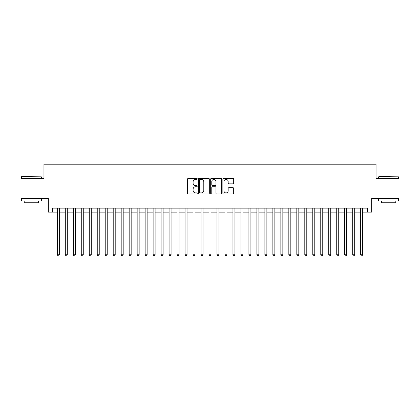 <?xml version="1.0" encoding="UTF-8"?>
<svg xmlns="http://www.w3.org/2000/svg" width="420" height="420" viewBox="0 0 420 420"><rect width="100%" height="100%" fill="white"/><g stroke="black" fill="none" stroke-linecap="round" stroke-linejoin="round"><path stroke-width="0.63" d="M197.227 178.883A0.546 0.546 0 0 0 196.681 178.332L188.354 178.332A0.782 0.782 0 0 0 187.572 179.12L187.572 193.221A0.782 0.782 0 0 0 188.354 194.009L196.681 194.009A0.546 0.546 0 0 0 197.227 193.457A0.546 0.546 0 0 0 196.681 192.911L195.599 192.911A2.51 2.51 0 0 1 193.095 190.402L193.095 189.226A2.51 2.51 0 0 1 195.599 186.722L196.681 186.722A0.546 0.546 0 0 0 197.227 186.17A0.546 0.546 0 0 0 196.681 185.624L195.599 185.624A2.51 2.51 0 0 1 193.095 183.115L193.095 181.939A2.51 2.51 0 0 1 195.599 179.429L196.681 179.429A0.546 0.546 0 0 0 197.227 178.883M232.901 183.86A0.782 0.782 0 0 0 233.683 183.073L233.683 179.12A0.782 0.782 0 0 0 232.901 178.332L223.655 178.332A0.782 0.782 0 0 0 222.873 179.12L222.873 193.221A0.782 0.782 0 0 0 223.655 194.009L232.901 194.009A0.782 0.782 0 0 0 233.683 193.221L233.683 188.444A0.782 0.782 0 0 0 232.901 187.661L228.942 187.661A0.782 0.782 0 0 0 228.16 188.444L228.16 190.811A2.095 2.095 0 0 1 226.065 192.911A2.095 2.095 0 0 1 223.965 190.811L223.965 181.529A2.095 2.095 0 0 1 226.065 179.429A2.095 2.095 0 0 1 228.16 181.529L228.16 183.073A0.782 0.782 0 0 0 228.942 183.86L232.901 183.86M52.332 212.116L52.332 208.126L367.668 208.126L367.668 212.116L371.658 212.116L371.658 198.544L399 198.544L399 178.584L376.047 178.584L376.047 164.215L43.953 164.215L43.953 178.584L21 178.584L21 198.544L48.342 198.544L48.342 212.116L57.325 212.116M209.312 179.12A0.782 0.782 0 0 0 208.53 178.332L199.285 178.332A0.782 0.782 0 0 0 198.503 179.12L198.503 193.221A0.782 0.782 0 0 0 199.285 194.009L208.53 194.009A0.782 0.782 0 0 0 209.312 193.221L209.312 179.12M211.47 178.332L220.715 178.332A0.782 0.782 0 0 1 221.498 179.12L221.498 193.221A0.782 0.782 0 0 1 220.715 194.009L216.757 194.009A0.782 0.782 0 0 1 215.975 193.221L215.975 187.504A0.782 0.782 0 0 0 215.192 186.722L212.567 186.722A0.782 0.782 0 0 0 211.785 187.504L211.785 193.457A0.546 0.546 0 0 1 211.234 194.009A0.546 0.546 0 0 1 210.688 193.457L210.688 179.12A0.782 0.782 0 0 1 211.47 178.332M59.32 212.116L65.305 212.116M67.3 212.116L73.29 212.116M75.285 212.116L81.27 212.116M83.27 212.116L89.255 212.116M91.25 212.116L97.24 212.116M99.236 212.116L105.221 212.116M107.216 212.116L113.206 212.116M115.201 212.116L121.186 212.116M123.186 212.116L129.171 212.116M131.166 212.116L137.156 212.116M139.151 212.116L145.136 212.116M147.131 212.116L153.122 212.116M155.117 212.116L161.102 212.116M163.102 212.116L169.087 212.116M171.082 212.116L177.072 212.116M179.067 212.116L185.052 212.116M187.047 212.116L193.037 212.116M195.032 212.116L201.017 212.116M203.012 212.116L209.003 212.116M210.998 212.116L216.988 212.116M218.983 212.116L224.968 212.116M226.963 212.116L232.953 212.116M234.948 212.116L240.933 212.116M242.928 212.116L248.918 212.116M250.913 212.116L256.898 212.116M258.899 212.116L264.884 212.116M266.878 212.116L272.869 212.116M274.864 212.116L280.849 212.116M282.844 212.116L288.834 212.116M290.829 212.116L296.814 212.116M298.814 212.116L304.799 212.116M306.794 212.116L312.784 212.116M314.78 212.116L320.764 212.116M322.76 212.116L328.75 212.116M330.745 212.116L336.73 212.116M338.73 212.116L344.715 212.116M346.71 212.116L352.7 212.116M354.695 212.116L360.68 212.116M362.675 212.116L367.668 212.116M200.146 179.429A0.546 0.546 0 0 0 199.6 179.981L199.6 192.36A0.546 0.546 0 0 0 200.146 192.911L201.285 192.911A2.51 2.51 0 0 0 203.789 190.402L203.789 181.939A2.51 2.51 0 0 0 201.285 179.429L200.146 179.429M215.975 181.566A2.095 2.095 0 0 0 213.88 179.471A2.095 2.095 0 0 0 211.785 181.566L211.785 184.837A0.782 0.782 0 0 0 212.567 185.624L215.192 185.624A0.782 0.782 0 0 0 215.975 184.837L215.975 181.566M59.32 208.126L59.32 254.746L57.325 254.746L57.325 208.126M59.32 254.746L58.721 255.785L57.923 255.785L57.325 254.746M21.64 176.589L41.36 176.831L21.64 176.589M31.379 200.939L21.399 200.939L21.399 198.944L41.36 198.944L41.36 200.939L31.379 200.939M38.561 200.939L38.561 202.776L24.192 202.776L24.192 200.939M378.882 176.589L398.601 176.831L378.882 176.589M388.621 200.939L378.641 200.939L378.641 198.944L398.601 198.944L398.601 200.939L388.621 200.939M395.808 200.939L395.808 202.776L381.439 202.776L381.439 200.939M67.3 208.126L67.3 254.746L65.305 254.746L65.305 208.126M67.3 254.746L66.701 255.785L65.903 255.785L65.305 254.746M75.285 208.126L75.285 254.746L73.29 254.746L73.29 208.126M75.285 254.746L74.686 255.785L73.889 255.785L73.29 254.746M83.27 208.126L83.27 254.746L81.27 254.746L81.27 208.126M83.27 254.746L82.672 255.785L81.874 255.785L81.27 254.746M91.25 208.126L91.25 254.746L89.255 254.746L89.255 208.126M91.25 254.746L90.652 255.785L89.854 255.785L89.255 254.746M99.236 208.126L99.236 254.746L97.24 254.746L97.24 208.126M99.236 254.746L98.637 255.785L97.839 255.785L97.24 254.746M107.216 208.126L107.216 254.746L105.221 254.746L105.221 208.126M107.216 254.746L106.617 255.785L105.819 255.785L105.221 254.746M115.201 208.126L115.201 254.746L113.206 254.746L113.206 208.126M115.201 254.746L114.602 255.785L113.804 255.785L113.206 254.746M123.186 208.126L123.186 254.746L121.186 254.746L121.186 208.126M123.186 254.746L122.588 255.785L121.784 255.785L121.186 254.746M131.166 208.126L131.166 254.746L129.171 254.746L129.171 208.126M131.166 254.746L130.567 255.785L129.77 255.785L129.171 254.746M139.151 208.126L139.151 254.746L137.156 254.746L137.156 208.126M139.151 254.746L138.553 255.785L137.755 255.785L137.156 254.746M147.131 208.126L147.131 254.746L145.136 254.746L145.136 208.126M147.131 254.746L146.533 255.785L145.735 255.785L145.136 254.746M155.117 208.126L155.117 254.746L153.122 254.746L153.122 208.126M155.117 254.746L154.518 255.785L153.72 255.785L153.122 254.746M163.102 208.126L163.102 254.746L161.102 254.746L161.102 208.126M163.102 254.746L162.498 255.785L161.7 255.785L161.102 254.746M171.082 208.126L171.082 254.746L169.087 254.746L169.087 208.126M171.082 254.746L170.483 255.785L169.685 255.785L169.087 254.746M179.067 208.126L179.067 254.746L177.072 254.746L177.072 208.126M179.067 254.746L178.469 255.785L177.671 255.785L177.072 254.746M187.047 208.126L187.047 254.746L185.052 254.746L185.052 208.126M187.047 254.746L186.448 255.785L185.651 255.785L185.052 254.746M195.032 208.126L195.032 254.746L193.037 254.746L193.037 208.126M195.032 254.746L194.434 255.785L193.636 255.785L193.037 254.746M203.012 208.126L203.012 254.746L201.017 254.746L201.017 208.126M203.012 254.746L202.414 255.785L201.616 255.785L201.017 254.746M210.998 208.126L210.998 254.746L209.003 254.746L209.003 208.126M210.998 254.746L210.399 255.785L209.601 255.785L209.003 254.746M218.983 208.126L218.983 254.746L216.988 254.746L216.988 208.126M218.983 254.746L218.384 255.785L217.586 255.785L216.988 254.746M226.963 208.126L226.963 254.746L224.968 254.746L224.968 208.126M226.963 254.746L226.364 255.785L225.566 255.785L224.968 254.746M234.948 208.126L234.948 254.746L232.953 254.746L232.953 208.126M234.948 254.746L234.35 255.785L233.552 255.785L232.953 254.746M242.928 208.126L242.928 254.746L240.933 254.746L240.933 208.126M242.928 254.746L242.329 255.785L241.532 255.785L240.933 254.746M250.913 208.126L250.913 254.746L248.918 254.746L248.918 208.126M250.913 254.746L250.315 255.785L249.517 255.785L248.918 254.746M258.899 208.126L258.899 254.746L256.898 254.746L256.898 208.126M258.899 254.746L258.3 255.785L257.502 255.785L256.898 254.746M266.878 208.126L266.878 254.746L264.884 254.746L264.884 208.126M266.878 254.746L266.28 255.785L265.482 255.785L264.884 254.746M274.864 208.126L274.864 254.746L272.869 254.746L272.869 208.126M274.864 254.746L274.265 255.785L273.467 255.785L272.869 254.746M282.844 208.126L282.844 254.746L280.849 254.746L280.849 208.126M282.844 254.746L282.245 255.785L281.447 255.785L280.849 254.746M290.829 208.126L290.829 254.746L288.834 254.746L288.834 208.126M290.829 254.746L290.231 255.785L289.433 255.785L288.834 254.746M298.814 208.126L298.814 254.746L296.814 254.746L296.814 208.126M298.814 254.746L298.216 255.785L297.413 255.785L296.814 254.746M306.794 208.126L306.794 254.746L304.799 254.746L304.799 208.126M306.794 254.746L306.196 255.785L305.398 255.785L304.799 254.746M314.78 208.126L314.78 254.746L312.784 254.746L312.784 208.126M314.78 254.746L314.181 255.785L313.383 255.785L312.784 254.746M322.76 208.126L322.76 254.746L320.764 254.746L320.764 208.126M322.76 254.746L322.161 255.785L321.363 255.785L320.764 254.746M330.745 208.126L330.745 254.746L328.75 254.746L328.75 208.126M330.745 254.746L330.146 255.785L329.348 255.785L328.75 254.746M338.73 208.126L338.73 254.746L336.73 254.746L336.73 208.126M338.73 254.746L338.126 255.785L337.328 255.785L336.73 254.746M346.71 208.126L346.71 254.746L344.715 254.746L344.715 208.126M346.71 254.746L346.112 255.785L345.314 255.785L344.715 254.746M354.695 208.126L354.695 254.746L352.7 254.746L352.7 208.126M354.695 254.746L354.097 255.785L353.299 255.785L352.7 254.746M362.675 208.126L362.675 254.746L360.68 254.746L360.68 208.126M362.675 254.746L362.077 255.785L361.279 255.785L360.68 254.746M21.399 178.584L21.399 176.831M25.951 198.944L25.951 198.544M36.808 198.944L36.808 198.544M41.36 178.584L41.36 176.831M378.641 178.584L378.641 176.831M383.192 198.944L383.192 198.544M394.049 198.944L394.049 198.544M398.601 178.584L398.601 176.831"/></g></svg>
